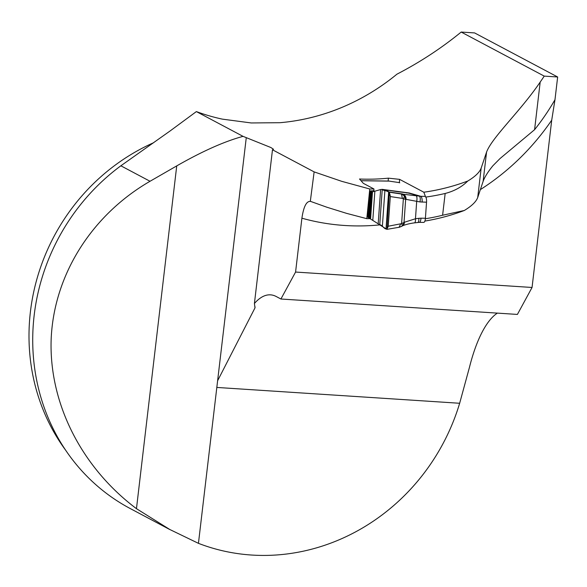 <?xml version="1.0" encoding="UTF-8"?>
<svg xmlns="http://www.w3.org/2000/svg" width="587" height="587" viewBox="0 0 587 587"><rect width="100%" height="100%" fill="white"/><g stroke="black" fill="none" stroke-linecap="round" stroke-linejoin="round"><path stroke-width="0.88" d="M272.478 149.78L273.513 149.281L270.923 147.542L243.047 136.353L196.374 111.589A217.733 202.442 118 0 0 222.334 119.132L251.221 122.954L279.955 122.705A217.733 202.442 118 0 0 396.907 74.197C420.101 62.171 441.527 48.119 461.184 32.05L474.604 32.923L557.65 76.992L554.979 99.717L551.714 120.166L532.057 287.469L517.404 314.427L280.916 299.01L276.228 296.516A112.946 38.36 -86.3 0 0 270.526 294.85A112.946 38.36 -86.3 0 0 254.42 303.472L272.478 149.78L314.133 171.888L310.325 201.297M497.365 313.12A112.946 38.36 -86.3 0 0 469.387 367.587L459.658 403.269A204.555 190.188 -62 0 1 198.443 543.342L169.775 529.489L136.463 508.68C81.116 467.105 48.706 402.528 51.179 338.721C53.997 274.943 91.557 215.113 150.03 181.273L120.863 165.798A204.555 190.188 118 0 0 130.292 508.584L169.76 529.525M532.057 287.469L295.577 272.052L280.916 299.01M370.441 218.657L366.794 218.672L346.66 213.382L326.754 207.182L310.662 201.429C306.575 200.813 303.655 206.404 301.901 218.195L295.577 272.052M461.184 32.05L544.23 76.112A217.733 202.442 118 0 1 540.179 82.085C520.698 110.899 492.053 137.336 486.564 152.084L483.123 181.368L477.708 197.518C476.13 201.737 471.662 206.059 464.317 210.484L442.605 215.246A212.714 197.775 -62 0 1 425.37 218.738M425.854 197.063A221.497 205.942 -62 0 0 445.166 193.468C454.294 191.105 461.83 186.96 467.773 181.031C475.103 176.643 479.557 172.351 481.157 168.139L486.564 152.084M467.773 181.031A217.733 202.442 -62 0 1 423.821 192.213L399.593 179.358L388.367 178.155A217.733 202.442 118 0 1 359.515 179.006L363.346 183.349L373.941 188.963L369.766 188.985L341.685 181.317L314.133 171.888M557.65 76.992L544.23 76.112M425.678 197.093L423.821 192.213M399.358 182.689L399.593 179.358M246.261 137.747L198.443 543.342M254.42 303.472L255 307.859L217.748 380.493M243.047 136.353C224.483 141.386 202.376 151.233 176.731 165.901L150.03 181.273M196.374 111.589L170.091 130.967L120.863 165.798M464.317 210.484A216.478 201.275 -62 0 1 424.871 221.072M554.979 99.717A226.839 210.909 -62 0 1 534.588 129.683L500.021 158.556L492.911 165.739C487.9 171.903 484.635 177.113 483.123 181.368M388.161 181.053L388.367 178.155M366.794 218.672L369.766 188.985M369.7 191.245L367.866 217.205A3.764 0.594 4 0 0 368.071 217.417L378.189 223.823L380.611 189.542L372.481 191.861L369.905 191.465A3.764 0.594 -176 0 1 369.7 191.245A3.764 0.594 -176 0 1 370.845 190.9L373.061 190.716A3.14 0.499 4 0 0 374.014 190.423A3.14 0.499 4 0 0 373.846 190.247L373.941 188.963M153.662 142.7A200.791 186.688 118 0 0 65.993 450.684M425.414 218.254A5.019 1.666 90.8 0 1 424.775 221.306L424.621 221.629A5.019 1.666 90.8 0 1 423.711 222.407L419.294 222.341A5.019 1.666 -89.2 0 0 420.996 218.188L425.414 218.254L426.544 202.185L419.976 201.935L403.35 198.854L402.396 198.391L401.449 194.033L420.85 196.315L425.259 196.374M378.189 223.823L386.73 229.297L388.22 226.237L390.311 196.572L389.35 192.213L401.449 194.033L404.553 196.029L405.646 199.499L404.017 222.495L401.603 223.632L402.455 225.753L401.831 226.259M399.747 182.836A3.14 0.499 4 0 0 398.162 182.44L390.927 181.383A3.764 0.594 -176 0 1 389.629 181.126L361.027 180.73M387.038 229.341L389.35 192.213L388.638 191.883L402.418 193.959A5.019 4.571 -88.2 0 1 406.013 199.529M390.311 196.572L388.22 226.237C386.158 233.237 382.717 224.638 379.745 224.762L382.24 189.388C385.006 192.235 389.364 188.053 390.311 196.572L402.396 198.391M388.22 226.237L401.603 223.632L403.35 198.854L404.553 196.029M400.576 224.117L399.116 227.169L399.512 227.213M386.026 228.871L388.638 191.883L382.24 189.388L380.611 189.542M398.668 191.846A5.019 2.436 98.5 0 1 398.859 191.861L409.256 192.998L382.02 189.337M381.976 189.33L398.859 191.861A5.019 2.436 98.5 0 1 399.057 191.905M425.465 196.52A5.019 1.666 90.8 0 1 426.272 198.237L426.367 198.7A5.019 1.666 90.8 0 1 426.544 202.185M422.134 202.126A5.019 1.666 -89.2 0 0 420.85 196.315L409.256 192.998L406.27 192.903M402.455 225.753L404.414 222.238L415.464 218.76A5.019 1.541 82.5 0 1 414.51 222.869L419.294 222.341M408.185 193.094A5.019 4.725 89.3 0 1 408.941 193.196L419.279 196.146A5.019 1.761 -80.8 0 1 419.976 201.935M415.992 195.618A5.019 1.761 -80.8 0 1 416.689 201.4L415.464 218.76L418.825 218.32A5.019 1.541 82.5 0 1 417.871 222.429M404.414 222.238A5.019 4.366 60.9 0 1 402.366 225.951M401.794 226.288L399.835 227.074M424.599 221.659L424.79 221.27M426.375 198.744L426.257 198.193M551.714 120.166A236.561 219.949 -62 0 1 480.437 189.557M379.98 224.865A236.561 219.949 -62 0 1 301.901 218.195M445.166 193.468L442.605 215.246M481.157 168.139L477.708 197.518M176.731 165.901L136.463 508.68M459.658 403.269L216.757 387.435M534.588 129.683L540.179 82.085M370.463 191.758L372.745 191.832M418.825 218.32L420.996 218.188M368.071 217.417L369.905 191.465M382.364 226.421L384.903 190.415M379.745 224.762L382.24 189.388M372.826 220.015L374.844 191.384M370.588 218.724L372.481 191.861M369.92 218.371L371.784 191.92M369.135 217.975L370.977 191.898M368.724 217.77L370.551 191.802M255.066 306.891L254.949 307.852M360.983 180.679L389.32 181.067M399.395 227.22L387.016 229.348M414.488 222.869C413.96 222.913 408.185 223.647 403.386 225.467L399.49 227.206"/></g></svg>
